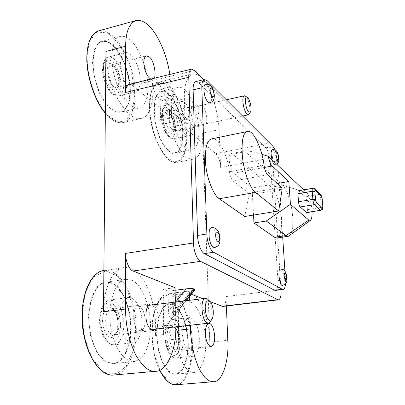 <?xml version="1.0" encoding="UTF-8"?>
<svg xmlns="http://www.w3.org/2000/svg" width="405" height="405" viewBox="0 0 405 405"><rect width="100%" height="100%" fill="white"/><g stroke="black" fill="none" stroke-linecap="round" stroke-linejoin="round"><path stroke-width="0.3" stroke-dasharray="2.02 1.52" d="M211.501 227.615C213.815 226.572 217.252 234.849 217.115 239.917C217.293 244.063 216.447 246.615 214.574 247.577M205.588 84.205C207.542 82.726 211.795 92.102 211.582 97.22C211.739 100.222 211.152 102.09 209.815 102.824M272.287 149.531C273.623 148.605 276.291 155.636 276.321 159.646C276.529 162.456 276.139 164.167 275.147 164.789C273.917 164.587 272.869 162.916 271.998 159.773M280.427 269.077C282.396 269.978 283.662 273.198 284.219 278.741C284.462 282.376 283.94 284.583 282.665 285.368M211.845 138.824C218.68 136.186 228.39 158.193 229.443 171.771C230.172 176.302 231.417 179.4 233.174 181.06L248.675 193.134L249.1 194.952L244.716 216.503M195.863 81.577L198.733 82.772L265.791 147.805C268.211 150.797 269.745 155.606 270.393 162.233L277.911 280.478L285.525 279.501L284.968 271.208M282.69 237.117L277.901 165.382M277.754 163.174L277.597 160.876L270.393 162.233M275.172 150.002L277.597 160.876M285.525 279.501L285.535 283.789M277.369 183.506L252.052 187.976L233.619 173.173C229.65 170.323 227.387 154.016 231.22 153.617L232.723 154.163L271.294 187.211C275.597 190.026 280.999 206.935 281.46 218.675C282.088 229.807 280.559 236.247 276.868 237.993M252.052 187.976L253.54 215.065M298.495 190.709L305.264 196.79C306.028 197.736 306.539 199.417 306.803 201.832L307.415 209.668C307.537 211.41 307.344 212.407 306.853 212.66M303.634 189.829L306.656 192.699C308.975 194.339 311.992 205.315 312.047 211.83M261.838 154.285C253.226 151.779 247.744 150.63 245.395 150.832L245.293 151.703L232.723 154.163M289.221 235.978C292.678 234.049 293.63 222.456 292.182 212.119C290.83 200.647 286.208 187.981 282.649 185.222L245.293 151.703M186.497 123.647C189.52 122.872 190.669 122.001 189.95 121.029L188.882 120.143C187.307 119.424 185.019 119.348 182.022 119.915L165.159 123.606L164.86 106.555C164.901 103.736 165.427 102.48 166.45 102.784L167.533 103.68C168.637 104.941 169.28 107.168 169.457 110.373L169.786 127.261L186.497 123.647L169.457 110.373M195.053 289.631C194.628 290.086 193.286 290.466 191.018 290.765L173.021 293.083L173.411 312.883C173.441 315.384 173.077 317.15 172.317 318.178L171.553 318.426L170.556 318.112C169.341 317.323 168.637 315.029 168.44 311.227L168.09 291.2L175.117 290.284M169.786 127.261L174.368 130.881L185.171 128.572L215.794 153.617C218.482 156.457 220.087 161.069 220.619 167.462L219.044 129.661C218.457 116.529 215.268 103.336 209.481 90.082C203.902 78.641 198.298 73.27 192.664 73.963C186.887 76.449 184.123 84.701 184.381 98.709L185.171 128.572M173.892 94.421L166.88 96.056C166.652 98.952 165.787 100.668 164.278 101.209L161.691 100.319L168.799 98.673L171.345 99.579C172.829 99.043 173.674 97.327 173.892 94.421L174.368 130.881M168.799 98.673L165.235 95.61L158.071 97.281C155.12 94.355 153.217 89.783 152.371 83.557C154.345 99.59 150.25 117.035 141.396 118.437C134.399 119.971 126.755 113.861 118.462 100.101C110.373 85.794 105.604 64.866 105.938 51.476M129.058 84.387L132.511 85.501L171.588 117.46L160.491 119.915L160.021 89.318L159.575 81.82C160.431 88.067 162.319 92.664 165.235 95.61M160.491 119.915L165.159 123.606M168.09 291.2L163.099 289.292L175.061 287.717M103.488 311.764C103.088 289.783 112.873 268.059 123.996 267.604C131.645 266.617 138.854 272.008 145.628 283.789C152.143 297.143 155.485 311.435 155.647 326.668L155.378 335.436C155.925 329.852 157.55 326.703 160.253 325.995L168.191 325.104C165.534 325.807 163.949 328.966 163.433 334.57L163.66 325.767L163.099 289.292M169.305 325.21L173.198 326.374L165.336 327.25C168.47 328.703 170.485 332.844 171.381 339.673C168.384 317.039 176.266 290.952 185.779 291.635C196.005 287.783 209.917 317.353 209.765 342.134L202.632 133.103L219.044 129.661M175.821 328.49L173.198 326.374M191.403 294.212L189.525 293.468L177.901 294.946L178.585 326.516M177.901 294.946L173.021 293.083M277.911 280.478C278.184 286.249 277.369 289.565 275.471 290.41M210.337 301.74L202.657 298.688M215.794 153.617L267.973 143.304C270.353 146.296 271.861 151.06 272.509 157.601L220.619 167.462M267.973 143.304L203.816 79.694M226.375 306.023L225.98 296.592C226.101 302.292 225.028 305.578 222.77 306.448M281.05 289.722L272.509 157.601M189.525 293.468L189.601 296.47M189.702 300.292L190.36 325.21M175.836 326.82L175.355 302.069M202.196 105.457C206.418 108.621 208.646 125.778 204.702 125.115C199.706 125.666 195.519 106.388 200.232 104.692L202.196 105.457M153.368 304.798C158.704 308.519 159.924 325.893 155.874 329.037M161.382 326.096L165.336 327.25M166.88 96.056L166.693 102.764C167.022 116.281 170.272 129.833 176.428 143.416C182.473 154.811 188.173 160.046 193.529 159.119C199.847 158.244 203.285 145.734 202.632 133.103M161.691 100.319L158.071 97.281M153.743 78.362L152.452 79.243L150.888 79.061M185.92 134.683C182.336 131.716 179.693 125.307 177.992 115.45C177.339 107.122 178.524 102.48 181.536 101.518C185.333 100.384 190.563 109.882 191.899 117.045C193.863 124.568 192.907 135.351 189.115 135.741L185.92 134.683M191.823 356.223C188.431 356.137 183.333 346.452 182.969 335.497C182.716 325.24 184.807 319.282 189.231 317.621C194.243 317.5 198.197 326.784 199.052 335.264C200.49 345.419 197.007 356.683 192.957 356.304L191.823 356.223M131.195 342.66C126.603 342.402 119.971 331.143 119.723 318.376C119.657 306.428 122.599 299.472 128.547 297.508C135.366 297.062 140.743 308.159 141.704 317.89C143.497 329.543 138.667 343.05 133.042 342.782L131.195 342.66M130.638 90.254C126.152 86.619 122.872 79.334 120.791 68.404C120.047 59.034 121.505 53.804 125.18 52.716C129.899 51.04 136.991 61.732 138.854 70.303C141.335 78.489 140.469 90.988 135.508 91.819L133.037 91.646L130.638 90.254M131.068 279.951L125.945 279.334C116.108 279.136 107.3 302.975 110.514 324.496C112.362 342.706 122.219 362.121 134.121 361.569C145.633 358.496 150.508 343.987 150.503 324.445C150.336 302.793 139.512 281.86 131.068 279.951M190.385 302.236L187.237 301.831C180.073 301.315 173.639 321.362 176.236 340.235C177.856 356.157 185.176 372.681 194.046 372.58C202.596 370.135 206.074 357.321 205.71 340.402C205.224 321.519 196.683 303.466 190.385 302.236M184.726 89.89C182.584 87.819 180.341 86.964 177.998 87.323C171.209 88.123 169.391 107.735 173.077 121.743C175.664 135.148 185.166 151.824 191.854 149.911C197.463 147.906 199.695 139.659 198.546 125.17C197.119 109.952 189.945 94.041 184.726 89.89M130.537 40.227C127.297 37.068 123.879 35.807 120.275 36.435C111.421 38.105 109.78 60.912 114.478 76.191C118.128 92.203 130.916 110.737 139.178 107.963C146.028 105.715 148.817 96.511 147.552 80.367C145.856 63.499 137.148 45.649 130.537 40.227M171.588 117.46L170.961 86.721L169.882 74.424M249.44 113.749C251.161 110.595 248.776 99.316 245.977 96.537L245.744 96.309M192.016 108.596L190.183 107.917C185.779 109.487 189.586 126.912 194.253 126.38C197.934 126.962 195.939 111.421 192.016 108.596M210.747 321.079C213.324 315.925 212.023 304.519 208.342 299.842M139.411 306.808L138.171 306.681C134.794 307.906 133.321 312.306 133.761 319.884C134.576 326.222 136.86 329.837 140.606 330.733C143.76 329.604 145.294 325.959 145.213 319.793C144.433 312.387 142.499 308.058 139.411 306.808M267.563 174.803L233.174 181.06M229.443 171.771L264.019 165.306M248.675 193.134L281.733 187.373M282.153 189.221L249.1 194.952M314.569 188.76L312.721 188.274M320.568 194.734L319.186 194.456L313.121 188.452L298.91 190.887M322.188 198.845L320.694 199.538C320.421 197.108 319.915 195.412 319.186 194.456L305.264 196.79M322.861 206.742L321.357 207.416L320.694 199.538L306.803 201.832M320.856 210.423C321.322 210.175 321.489 209.172 321.357 207.416L307.415 209.668M233.619 173.173L264.399 167.447M271.294 187.211L282.649 185.222L306.656 192.699M167.533 103.68L189.95 121.029M164.86 106.555L182.022 119.915M189.064 120.275L166.617 102.905M173.411 312.883L191.018 290.765M185.586 300.804L171.553 318.426M175.765 302.019L168.44 311.227M170.556 318.112L184.199 300.976M265.791 147.805L273.036 146.387M207.269 80.757L198.733 82.772M194.486 70.445L132.511 85.501M225.98 296.592L281.055 289.788M209.765 342.134L227.797 340.306M173.73 101.149L184.381 98.709M163.66 325.767L175.81 324.405M178.757 340.357C178.823 345.526 177.188 351.034 174.307 352.188C170.308 351.996 167.822 346.989 166.855 337.173C167.285 330.288 168.708 326.405 171.128 325.534C174.727 324.44 178.777 333.315 178.757 340.357M179.673 339.932C179.223 333.168 177.496 328.981 174.494 327.377L173.598 327.291C170.677 328.182 169.432 332.464 169.857 340.139C170.702 346.098 172.646 349.378 175.689 349.976C178.514 348.543 179.84 345.197 179.673 339.932M165.149 336.717C165.321 343.587 167.862 352.006 171.715 355.236C176.833 357.271 179.709 352.456 180.346 340.787C179.521 331.928 177.572 326.02 174.504 323.063C172.216 321.499 169.973 321.904 167.786 324.273C166.101 327.928 165.22 332.08 165.149 336.717M118.295 324.167C118.219 330.085 115.85 336.322 111.937 337.522C106.555 337.122 103.371 331.255 102.394 319.909C103.209 312.022 105.259 307.648 108.545 306.787C110.955 306.742 113.278 308.413 115.526 311.789C117.247 315.951 118.169 320.077 118.295 324.167M119.126 323.615C118.746 315.854 116.569 310.969 112.595 308.964L111.152 308.838C107.943 308.63 104.723 316.477 105.973 323.813C106.996 330.576 109.552 334.282 113.653 334.925C117.369 333.254 119.197 329.483 119.126 323.615M99.959 319.606C99.959 327.67 103.169 337.664 108.358 341.607C111.694 342.757 114.458 342.144 116.65 339.775C118.832 336.449 120.163 331.568 120.634 325.124C120.169 315.029 116.974 307.542 113.258 304.175C110.185 302.221 107.102 302.56 104.014 305.198C101.569 309.369 100.222 314.174 99.959 319.606M119.08 82.549C119.014 87.318 116.888 91.191 113.385 90.194C108.565 87.171 105.72 80.823 104.839 71.148C105.558 65.159 107.391 62.633 110.327 63.56C114.696 65.134 119.308 76.125 119.08 82.549M119.834 81.248C119.49 74.748 117.531 69.69 113.967 66.071L110.742 65.023C107.71 67.114 107.082 71.594 108.859 78.459C110.509 84.154 113.187 87.308 116.888 87.915C118.948 86.847 119.931 84.625 119.834 81.248M102.794 69.513C102.799 75.922 105.619 85.435 110.175 91.135C116.281 96.638 119.885 94.284 120.989 84.073C120.25 75.391 118.073 68.602 114.468 63.712C111.755 60.649 109.046 59.419 106.333 60.021C104.196 62.157 103.017 65.321 102.794 69.513M174.165 126.623C174.145 131.509 172.768 133.974 170.039 134.025C166.354 131.792 164.076 126.4 163.205 117.855C163.61 112.428 164.926 109.978 167.154 110.504C170.47 111.456 174.196 120.842 174.165 126.623M174.985 125.611C174.58 119.819 173.001 115.486 170.232 112.615L168.115 111.901C165.726 113.461 165.184 117.344 166.495 123.545C167.721 128.512 169.756 131.316 172.596 131.969C174.342 131.018 175.137 128.901 174.985 125.611M161.641 116.605C161.944 123.328 163.949 129.519 167.645 135.174C172.353 139.512 175.016 137.052 175.633 127.803C174.889 120.088 173.097 114.225 170.272 110.211C168.161 107.75 166.101 106.93 164.081 107.75C162.526 109.887 161.711 112.838 161.641 116.605M162.451 115.526C162.243 110.038 163.579 106.515 166.455 104.961C170.93 104.439 175.289 112.63 176.853 119.333C179.187 127.393 177.957 138.652 174.044 138.9L170.738 137.877C166.855 135.604 162.243 123.267 162.451 115.526M166.055 336.261C165.696 329.447 168.242 319.803 172.738 319.52C177.992 320.603 181.303 326.162 182.67 336.19C184.346 347.125 180.306 358.41 176.271 357.883L175.102 357.807C170.89 357.731 165.842 345.855 166.055 336.261M100.759 319.013C100.536 311.232 104.105 300.434 110.064 299.902C117.293 301.097 121.733 307.486 123.378 319.074C125.504 331.594 119.956 345.197 114.352 344.746L112.443 344.635C106.677 344.382 100.131 330.232 100.759 319.013M103.518 68.121C103.427 62.517 105.067 58.841 108.429 57.095C114.088 55.925 120.224 65.868 122.148 73.27C125.115 82.002 123.976 95.129 118.832 95.808L116.62 95.762L113.805 94.304C108.727 91.216 102.981 76.737 103.518 68.121M82.195 314.503L84.296 336.854L92.335 359.083L104.763 372.554L117.015 373.734L126.102 366.343L132.982 351.094L135.685 328.825L132.855 305.502L126.107 287.454L117.379 275.982L105.644 270.91L93.464 277.045L85.035 293.858L82.195 314.503M123.996 267.604L103.958 270.53C111.891 269.497 119.328 274.792 126.259 286.416C132.906 299.609 136.252 313.748 136.293 328.84C137.194 350.533 126.755 375.106 113.891 374.99M130.81 327.842L129.215 343.146L123.586 356.977L114.443 363.852L104.682 361.503L96.891 352.664L90.68 337.152L88.295 316.492L91.257 297.584L97.686 286.036L105.381 281.728L114.823 284.492L123.652 295.645C128.066 306.524 130.451 317.257 130.81 327.842M163.433 334.57L155.378 335.436M130.982 327.741C131.716 308.969 121.404 284.907 111.188 282.71L105.882 282.133C95.965 281.627 85.87 305.922 89.773 328.941C93.109 349.004 101.047 362.708 113.618 363.513C125.317 362.713 131.62 341.552 130.982 327.741M188.041 342.848L187.166 356.162L183.268 368.261L176.651 374.387L169.432 372.57L163.549 365.168L158.694 352.036L156.507 334.403L158.244 318.057L162.683 307.846L168.232 303.801L175.259 305.79L182.042 315.115C185.556 324.41 187.555 333.654 188.041 342.848M188.224 342.762C188.391 326.425 180.185 305.866 172.596 304.423L169.325 304.039C162.116 303.274 154.675 323.56 157.758 343.794C160.501 361.538 166.425 373.162 175.755 374.159C184.528 373.729 189.024 354.947 188.224 342.762M151.895 333.168L153.93 352.401L160.304 371.365L169.746 382.74L178.853 383.53L185.475 376.923L190.32 363.457L191.899 343.88L189.282 323.504L183.829 307.921L177.046 298.237L168.196 294.329L159.327 300.242L153.51 315.196L151.895 333.168M159.838 370.185C154.761 358.562 152.169 346.189 152.072 333.072C151.343 313.521 159.064 293.939 167.898 293.934C178.757 290.289 192.577 318.851 192.415 343.885C193.58 363.27 185.89 385.155 176.205 384.735L176.205 384.73M171.381 339.673L175.076 339.284M182.751 133.498L181.911 143.998L178.276 151.89L172.16 153.439C167.498 150.655 163.488 145.861 160.132 139.062C156.72 130.658 154.583 121.06 153.723 110.271L155.333 97.767L159.418 91.657L164.526 91.16L170.996 96.39L177.253 107.553C180.488 117.025 182.321 125.671 182.751 133.498M182.918 133.301C183.111 119.931 175.537 98.734 168.541 93.676C166.379 91.662 164.05 90.836 161.56 91.206C154.477 91.773 152.204 112.438 156.619 127.383C159.666 139.973 167.599 154.062 175.436 153.227C180.964 150.204 183.46 143.562 182.918 133.301M149.516 106.9C149.997 117.693 152.543 129.539 157.155 142.444L165.792 156.659L174.165 162.086L180.301 160.157L184.822 151.642L186.33 136.363C185.242 123.793 182.771 112.519 178.924 102.541C175.107 94.203 170.302 87.804 164.506 83.349L156.345 83.703L151.004 93.013L149.516 106.9M149.673 106.672C149.415 93.53 152.553 85.328 159.089 82.063C164.886 81.046 171.386 87.313 175.891 95.261C179.121 101.012 181.931 108.51 184.321 117.754C190.046 141.183 184.695 162.481 177.106 162.354C171.806 163.686 165.726 158.158 158.861 145.765C152.72 131.635 149.658 118.604 149.673 106.672M130.172 91.424L128.744 102.966L123.707 111.259L115.567 112.165C109.472 108.424 104.293 102.505 100.03 94.411C95.747 84.498 93.211 73.437 92.426 61.216L95.003 47.501L100.663 41.356L107.472 41.634L115.87 48.479L123.763 61.838C127.717 72.824 129.853 82.686 130.172 91.424M130.329 91.176C130.992 76.378 121.733 51.774 112.641 45.016C109.385 41.958 105.852 40.743 102.03 41.381C92.745 42.809 90.685 66.997 96.334 83.192C100.151 97.124 111.228 113.982 121.044 112.134C127.61 108.753 130.709 101.766 130.329 91.176M86.883 56.781L88.776 75.851L95.929 97.782L106.996 114.914L117.951 122.092L126.112 120.741L132.324 111.866L134.774 95.104C133.736 81.03 130.85 68.182 126.117 56.548C121.368 46.717 115.228 38.855 107.705 32.957L96.83 31.99L89.368 41.492L86.883 56.781M98.562 30.901C104.363 30.112 110.125 32.805 115.84 38.991C122.538 46.838 127.828 57.348 131.711 70.521C139.411 96.299 133.204 122.254 123.252 122.507C118.483 124.021 112.519 120.837 105.356 112.949M160.021 89.318L170.961 86.721M152.371 83.557L159.575 81.82M276.645 164.192L275.147 164.789M245.395 150.832L231.22 153.617M166.45 102.784L188.882 120.143M172.317 318.178L186.219 300.723M211.167 346.467L175.745 349.976L177.182 348.346C178.078 346.331 178.534 343.637 178.554 340.256C178.762 333.396 174.565 326.815 174.57 327.726L173.654 327.281L208.864 323.382M153.444 330.536L113.648 334.93C114.134 333.791 116.321 337.431 117.976 324.005C117.688 318.953 116.817 315.105 115.369 312.473L112.939 309.44L111.152 308.838L150.701 303.907M152.457 79.243L117.232 87.748C117.536 88.533 118.063 86.66 118.802 82.129C118.442 77.471 117.627 73.821 116.356 71.174C115.136 68.713 114.053 67.063 113.101 66.223C111.491 65.018 110.717 64.613 110.783 65.013L146.392 55.86M204.702 125.115L172.601 131.99C172.226 132.045 173.664 132.784 173.978 126.35L172.019 117.035L169.533 112.828L168.1 111.881L200.232 104.692M189.115 135.741L174.044 138.9C171.968 139.806 169.244 137.882 165.878 133.129C163.174 128.152 161.696 122.543 161.433 116.301C162.289 108.216 163.959 104.439 166.45 104.966L181.531 101.518M192.957 356.304L176.271 357.883C174.889 358.344 172.96 357.412 170.495 355.089C167.397 351.56 165.539 345.394 164.926 336.601C165.088 326.562 167.781 322.562 169.093 321.433L172.738 319.52L189.251 317.621M133.042 342.782L114.352 344.746C112.752 345.399 110.175 344.285 106.621 341.41C103.391 338.55 99.22 328.303 99.605 319.423C99.726 315.06 100.43 311.177 101.721 307.785C102.723 305.522 103.705 303.897 104.682 302.915C106.93 300.859 108.727 299.857 110.069 299.902L128.562 297.503M135.508 91.819L118.832 95.808C117.673 96.552 115.476 95.894 112.246 93.838C109.218 92.138 102.424 80.949 102.48 69.047C103.457 61.044 105.442 57.059 108.444 57.09L125.18 52.716M134.065 361.574L113.613 363.513C123.819 362.556 130.856 346.397 130.754 327.812C131.144 303.396 117.966 279.642 105.882 282.133L125.945 279.334M194.005 372.585L175.75 374.159C178.499 373.511 180.407 372.362 181.465 370.722C182.473 369.264 182.23 370.2 184.508 365.502C186.897 359.22 188.062 351.661 188.001 342.827C187.834 322.076 177.81 302.206 169.325 304.039L187.237 301.831M159.666 370.261C154.75 359.675 152.143 347.303 151.845 333.143C151.5 311.425 158.871 294.698 167.898 293.934L185.779 291.635M191.864 149.906L175.451 153.222C180.24 151.865 182.66 145.273 182.716 133.448C182.736 113.066 169.801 88.143 161.56 91.206L177.998 87.323M193.529 159.119L177.106 162.354C165.934 166.131 149.323 133.999 149.47 106.834C149.648 92.31 152.862 84.048 159.114 82.058L192.659 73.963M139.188 107.958L121.049 112.134C126.78 110.444 129.802 103.513 130.121 91.348C130.202 80.742 127.297 69.306 121.404 57.029C114.828 45.481 108.368 40.267 102.03 41.381L120.285 36.43M141.396 118.437L123.257 122.507C117.703 123.657 111.734 120.558 105.356 113.213M160.253 325.995L168.191 325.104M164.278 101.209L171.345 99.579M242.62 116.032L194.258 126.38M226.365 99.812L190.183 107.917M150.771 329.604L140.596 330.733M148.296 305.426L138.171 306.681"/><path stroke-width="0.61" d="M211.496 227.62C213.997 227.514 215.784 228.162 216.867 229.554C217.91 230.87 219.135 231.538 220.092 238.429C219.92 244.772 218.756 245.946 214.574 247.582C212.2 247.349 210.438 244.291 209.284 238.413C208.686 231.66 209.425 228.061 211.496 227.615L211.501 227.615M209.815 102.824C207.603 102.49 205.841 99.762 204.52 94.643C203.421 88.411 203.776 84.934 205.578 84.205L205.588 84.205C208.631 84.255 210.418 84.832 210.944 85.936C212.154 86.473 213.288 89.495 214.346 94.993C214.255 97.676 214.032 99.169 213.688 99.468C213.207 100.946 211.916 102.065 209.815 102.824M271.998 159.773C270.737 153.748 270.834 150.331 272.287 149.531C274.62 149.617 275.987 150.098 276.387 150.969C276.083 150.574 278.068 152.118 278.883 158.026C278.594 162.263 279.202 161.539 276.645 164.192M280.422 269.077C282.882 269.284 284.285 269.846 284.619 270.768C285.322 271.917 286.062 271.765 286.953 277.673C286.522 281.667 287.92 282.984 282.66 285.368C279.521 286.841 277.309 268.378 280.422 269.077L280.427 269.077M247.506 131.488C253.606 128.987 262.789 151.521 264.019 165.306C264.769 169.918 265.953 173.082 267.563 174.803L281.733 187.373L282.153 189.221L278.67 210.97L244.716 216.503L219.297 198.749C214.766 196.41 207.289 181.237 205.639 164.354C204.722 148.443 206.788 139.933 211.845 138.824L247.506 131.488C242.975 132.491 241.289 141.077 242.443 157.246C244.281 174.423 251.333 189.985 255.459 192.451L278.67 210.97M284.968 271.208L282.69 237.117M277.901 165.382L277.754 163.174M285.535 283.789C285.226 287.307 284.447 289.195 283.191 289.453L275.471 290.41L274.615 290.233L204.393 253.606C201.31 252.629 197.519 242.63 197.564 235.447L193.124 89.844L201.827 87.814C201.69 83.147 202.566 80.392 204.459 79.542L207.269 80.757L273.036 146.387L275.172 150.002M201.827 87.814L206.869 233.984L197.564 235.447M204.393 253.606L213.627 252.249C210.61 251.252 206.854 241.198 206.869 233.984M213.627 252.249L282.356 289.271L274.615 290.233M283.191 289.453L282.356 289.271M264.399 167.447L272.16 166.01L288.8 181.486L290.431 204.358L266.272 221.014L286.087 235.533L288.4 236.267L276.868 237.993L274.463 237.279L253.97 222.968L253.54 215.065M315.333 190.112L321.352 196.086L322.107 198.632L322.78 206.535L322.36 207.962C322.329 209.182 321.717 209.952 320.512 210.276L306.853 212.66L300.12 206.95C299.315 205.998 298.779 204.262 298.51 201.746L297.908 193.681C297.796 191.955 297.989 190.963 298.495 190.709L312.721 188.274C312.25 188.522 312.078 189.515 312.199 191.251L314.877 191.514L315.333 190.112L314.569 188.76M272.16 166.01C270.54 164.263 269.279 161.043 268.388 156.345L303.634 189.829M312.047 211.83C312.214 216.508 311.653 219.363 310.362 220.401L308.802 220.057L290.431 204.358M288.8 181.486L277.369 183.506M268.388 156.345L261.838 154.285M266.272 221.014L253.97 222.968M288.4 236.267L310.362 220.401M175.117 290.284L186.26 288.831C189.798 288.441 192.319 288.456 193.828 288.876L195.053 289.631L186.219 300.723M178.585 326.516L179.187 338.853C178.767 334.672 177.643 331.219 175.821 328.49M193.124 89.844C193.008 85.192 193.919 82.438 195.863 81.577L204.459 79.542M175.355 302.069L175.061 287.717L133.042 271.016L200.48 261.341C197.311 260.42 193.433 250.305 193.499 242.98L125.591 253.403L125.575 309.035C125.57 324.886 128.795 339.886 135.26 354.041C142.19 366.388 149.06 372.134 155.859 371.274C167.26 371.42 176.464 348.447 175.836 326.82M133.042 271.016C129.413 270.206 125.272 260.511 125.591 253.403M281.05 289.722L281.055 289.788C281.333 295.625 280.523 298.971 278.625 299.816L222.77 306.448L210.337 301.74M202.657 298.688L191.403 294.212M200.48 261.341L277.835 299.659L221.849 306.317M169.882 74.424C167.437 59.241 162.699 45.876 155.682 34.324C149.263 24.173 142.687 19.577 135.948 20.534C129.154 23.465 125.717 32.041 125.646 46.251L125.631 92.446L188.75 77.289C188.639 72.723 189.545 70.014 191.474 69.159L194.486 70.445L203.816 79.694M125.631 92.446C125.656 87.996 126.8 85.313 129.058 84.387L191.474 69.159M188.75 77.289L193.499 242.98M125.646 46.251L105.938 51.476L103.488 311.764L125.575 309.035M278.625 299.816L277.835 299.659M190.36 325.21L190.725 334.252L192.107 345.592L194.683 356.876L198.318 366.905L200.429 371.107L204.93 377.44L207.203 379.51L209.415 380.882L211.531 381.591L213.592 381.718C222.517 382.219 229.205 360.02 227.797 340.306L226.375 306.023M189.601 296.47L189.702 300.292M209.694 323.479C212.205 324.597 213.86 328.749 214.665 335.927C214.878 341.896 213.719 345.409 211.182 346.467C208.185 345.531 206.307 342.007 205.553 335.902C205.097 328.566 206.201 324.395 208.864 323.382L209.694 323.479M155.874 329.037L153.46 330.536C149.435 329.533 146.964 325.524 146.048 318.502C145.532 310.114 147.086 305.248 150.701 303.907L152.047 304.054L153.368 304.798M150.888 79.061C144.631 75.963 141.148 58.036 146.392 55.86L149.399 57.004C153.844 59.894 156.998 76.611 153.743 78.362M248.64 111.947C245.536 109.147 243.987 94.912 247.237 97.382C250.093 99.235 252.204 109.122 250.376 112.139L248.64 111.947M245.744 96.309L244.392 95.772C241.188 96.137 243.461 110.864 246.934 114.109L248.432 114.792L249.44 113.749M209.653 320.365C207.152 319.039 205.669 314.913 205.203 307.992C205.33 302.474 206.758 300.12 209.481 300.92C213.202 303.421 214.751 315.495 211.612 319.753L209.653 320.365M208.342 299.842L207.264 298.819L205.563 298.323C199.63 298.622 201.649 321.671 207.466 323.104L208.378 323.21L209.927 322.324L210.747 321.079M219.707 238.049C219.956 243.871 215.911 242.225 215.678 235.675C215.409 229.129 219.49 232.262 219.707 238.049M213.977 94.395C214.194 99.534 210.337 96.39 210.134 90.634C209.896 84.868 213.784 89.302 213.977 94.395M278.686 157.717C278.129 161.463 277.268 160.623 276.104 155.191C275.77 150.331 278.402 153.414 278.686 157.717M286.755 277.481C286.214 282.052 285.333 281.536 284.113 275.926C284.649 271.365 285.53 271.882 286.755 277.481M219.297 198.749L255.459 192.451M321.352 196.086L320.568 194.734M322.36 207.962L316.33 202.242C316.3 203.487 315.667 204.277 314.437 204.611L320.512 210.276L306.489 212.519M316.33 202.242L315.546 199.619L312.857 199.366C313.141 201.898 313.667 203.649 314.437 204.611L300.12 206.95M315.546 199.619L314.877 191.514M297.908 193.681L312.199 191.251L312.857 199.366L298.51 201.746M274.463 237.279L286.087 235.533L308.802 220.057M194.77 289.266L185.586 300.804M186.26 288.831L175.765 302.019M184.199 300.976L193.828 288.876M178.661 330.171L190.456 328.885M82.347 314.376C82.114 292.693 92.365 271.147 103.877 270.54C92.294 271.876 82.412 290.304 82.114 314.462C81.056 346.645 98.157 377.668 113.891 374.99C106.535 375.896 99.235 370.337 91.986 358.314C85.273 344.533 82.063 329.888 82.347 314.376M159.666 370.261C164.673 380.199 170.186 385.023 176.205 384.73C170.778 385.438 165.321 380.589 159.838 370.185M175.076 339.284L179.187 338.853M105.356 112.949C93.509 99.255 86.098 71.148 87.024 56.487C87.085 43.138 90.933 34.607 98.562 30.901M312.721 188.274C314.245 188.482 315.014 188.801 315.024 189.221L321.049 195.215C321.514 196.172 321.469 195.038 322.177 198.739L322.851 206.636C322.426 209.071 323.914 208.332 320.856 210.423M155.864 371.274L113.891 374.99M176.205 384.73L213.592 381.718M105.356 113.213C94.679 100.891 86.28 75.796 86.817 56.68C87.424 41.897 91.353 33.301 98.607 30.886L135.953 20.534M247.242 97.382L245.192 95.909M250.371 112.139L249.105 114.326M248.432 114.792L242.62 116.032M244.392 95.772L226.365 99.812M209.471 300.915L207.264 298.819M211.612 319.753L209.927 322.324M208.378 323.21L150.771 329.604M205.563 298.323L148.296 305.426"/></g></svg>
